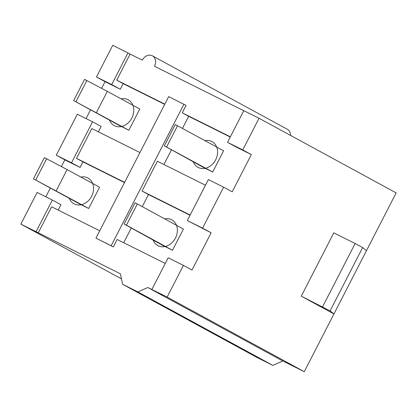 <?xml version="1.0" encoding="UTF-8"?>
<svg xmlns="http://www.w3.org/2000/svg" width="417" height="417" viewBox="0 0 417 417"><rect width="100%" height="100%" fill="white"/><g stroke="black" fill="none" stroke-linecap="round" stroke-linejoin="round"><path stroke-width="0.63" d="M243.752 110.734L154.504 66.235A8.376 6.808 -61.4 0 0 152.408 55.836A8.376 6.808 -61.4 0 0 152.236 55.742A8.376 6.808 -61.4 0 0 142.312 60.152L130.12 54.074L116.718 80.147L123.145 83.65L120.273 89.233L111.704 84.573L127.977 52.907L130.12 54.074M122.64 284.311L137.876 291.91L272.854 365.386L257.612 357.786L122.64 284.311L120.372 273.823L36.091 231.701L52.36 200.04L60.929 204.705L58.182 210.059M121.462 278.874L20.85 224.101L36.091 231.701M304.264 371.688L282.778 360.976L147.8 287.501L167.149 297.05L304.264 371.688L333.934 313.954L301.262 296.169L333.808 232.848L355.143 243.486L362.639 247.568L366.48 250.633L396.15 192.899L259.035 118.256L242.762 149.917L251.331 154.582L236.095 146.982L227.526 142.317L243.794 110.656L259.035 118.256M183.933 104.208L111.188 245.749L95.952 238.154L168.692 96.608L186.076 105.371L182.25 112.825L188.677 116.322L182.458 128.42M230.356 136.807L182.25 112.825M164.824 104.135L116.718 80.147M139.94 152.559L91.834 128.572L76.52 158.371L124.626 182.359M99.741 230.778L51.63 206.796L38.234 232.868M137.876 291.91L147.8 287.501M165.268 263.455L117.161 239.467L113.33 246.916L95.952 238.154M205.466 185.231L157.36 161.243L142.046 191.043L148.473 194.541L142.26 206.639M190.152 215.031L142.046 191.043M164.705 104.37L123.145 83.65M76.52 158.371L82.947 161.869L80.074 167.457L71.505 162.792L92.564 121.816L101.133 126.481L98.381 131.835M230.236 137.042L188.677 116.322M171.377 149.979L163.907 164.512M167.149 297.05L183.417 265.389L191.987 270.054L211.132 232.806L202.563 228.141L223.621 187.165L232.191 191.83L251.331 154.582M164.334 145.83L175.249 124.6L177.533 125.741L223.595 150.813L212.686 172.044L203.543 167.488L164.334 145.83L212.686 172.044M120.273 89.233L105.037 81.638L101.597 88.326M86.053 118.574L90.552 109.817M73.663 100.617L84.573 79.386L107.32 91.354L139.778 109.019L128.869 130.255L119.726 125.694L73.663 100.617L128.869 130.255M211.132 232.806L187.322 220.541L208.38 179.565L223.621 187.165M190.032 215.266L148.473 194.541M131.178 228.198L123.708 242.73M137.334 203.96L183.397 229.037L172.482 250.268L163.339 245.707L124.136 224.054L126.419 225.19L137.334 203.96L135.045 202.818L124.136 224.054M124.506 182.594L82.947 161.869M80.074 167.457L64.833 159.857L61.398 166.545M45.849 196.793L50.353 188.036M33.459 178.841L44.374 157.61L67.121 169.573L99.58 187.243L88.67 208.474L79.522 203.913L33.459 178.841L88.67 208.474M183.417 265.389L168.181 257.789L151.908 289.45M127.977 52.907L112.736 45.312L96.463 76.973L111.704 84.573M242.762 149.917L227.526 142.317M71.505 162.792L56.264 155.192L77.322 114.222L92.564 121.816M20.85 224.101L37.123 192.44L52.36 200.04M202.563 228.141L187.322 220.541M111.188 245.749L113.33 246.916M290.576 135.426A8.376 6.808 -61.4 0 0 287.386 129.312L152.408 55.836M272.854 365.386L282.778 360.976M301.262 296.169L330.097 310.889L333.934 313.954L366.48 250.633M330.097 310.889L362.639 247.568M322.596 306.808L355.143 243.486M56.264 155.192L64.833 159.857M96.463 76.973L105.037 81.638M107.32 91.354L96.41 112.585M86.861 80.528L75.946 101.758M177.533 125.741L166.623 146.972M172.482 250.268L126.419 225.19M46.657 158.747L35.747 179.982M67.121 169.573L56.212 190.804M193.311 161.916A14.658 11.916 -61.4 0 0 198.299 167.519A14.658 11.916 -61.4 0 0 215.667 159.805A14.658 11.916 -61.4 0 0 211.7 141.446A14.658 11.916 -61.4 0 0 204.898 140.633M109.499 120.127A14.658 11.916 -61.4 0 0 114.482 125.731A14.658 11.916 -61.4 0 0 131.85 118.011A14.658 11.916 -61.4 0 0 127.883 99.658A14.658 11.916 -61.4 0 0 121.081 98.845M153.112 240.14A14.658 11.916 -61.4 0 0 158.1 245.743A14.658 11.916 -61.4 0 0 175.463 238.024A14.658 11.916 -61.4 0 0 171.496 219.67A14.658 11.916 -61.4 0 0 164.699 218.857M69.295 198.346A14.658 11.916 -61.4 0 0 74.283 203.949A14.658 11.916 -61.4 0 0 91.651 196.235A14.658 11.916 -61.4 0 0 87.679 177.877A14.658 11.916 -61.4 0 0 80.882 177.063"/></g></svg>
